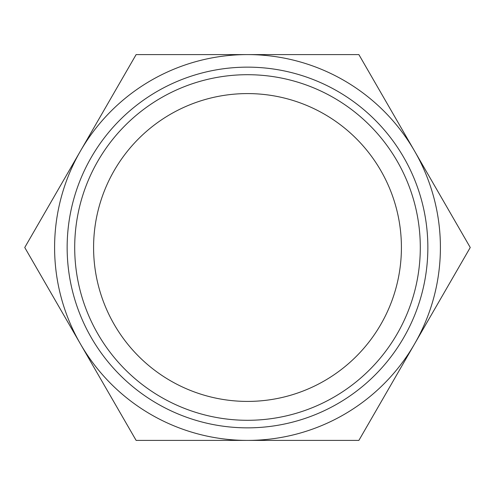 <?xml version="1.0" encoding="UTF-8"?>
<svg xmlns="http://www.w3.org/2000/svg" width="495" height="495" viewBox="0 0 495 495"><rect width="100%" height="100%" fill="white"/><g stroke="black" fill="none" stroke-linecap="round" stroke-linejoin="round"><path stroke-width="0.74" d="M247.5 401.414A153.914 153.914 0 0 1 93.586 247.5A153.914 153.914 0 0 1 247.5 93.586A153.914 153.914 0 0 1 401.414 247.5A153.914 153.914 0 0 1 247.5 401.414M247.5 74.702A172.798 172.798 0 0 1 420.298 247.5A172.798 172.798 0 0 1 247.5 420.298A172.798 172.798 0 0 1 74.702 247.5A172.798 172.798 0 0 1 247.5 74.702M247.5 427.853A180.353 180.353 0 0 0 427.853 247.5A180.353 180.353 0 0 0 247.5 67.147A180.353 180.353 0 0 0 67.147 247.5A180.353 180.353 0 0 0 247.5 427.853M136.125 54.592L247.5 54.592A192.908 192.908 0 0 0 80.438 151.049L136.125 54.592M358.875 54.592L414.562 151.049A192.908 192.908 0 0 0 247.5 54.592L358.875 54.592M414.562 151.049L470.25 247.5L414.562 343.951A192.908 192.908 0 0 0 414.562 151.049M414.562 343.951L358.875 440.408L247.5 440.408A192.908 192.908 0 0 0 414.562 343.951M247.5 440.408L136.125 440.408L80.438 343.951A192.908 192.908 0 0 0 247.5 440.408M80.438 343.951L24.75 247.5L80.438 151.049A192.908 192.908 0 0 0 80.438 343.951"/></g></svg>
